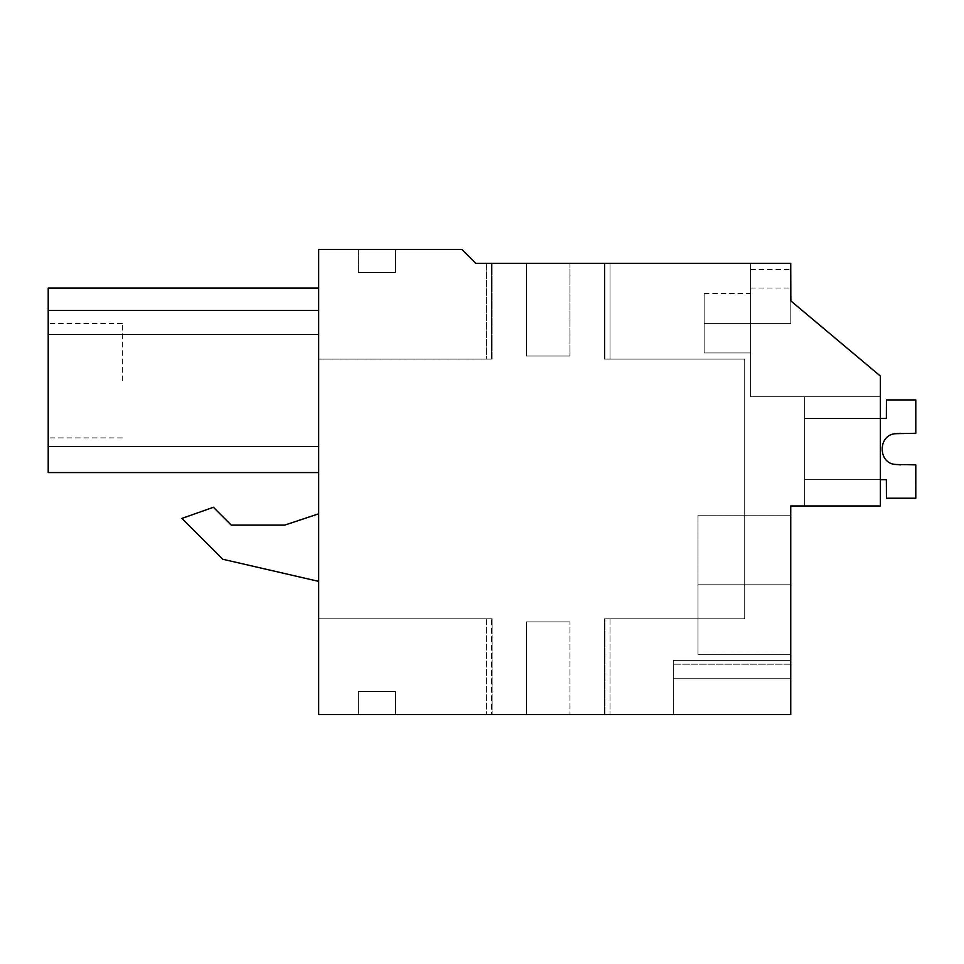 <?xml version="1.0" encoding="UTF-8"?>
<svg xmlns="http://www.w3.org/2000/svg" width="964" height="964" viewBox="0 0 964 964"><rect width="100%" height="100%" fill="white"/><g stroke="black" fill="none" stroke-linecap="round" stroke-linejoin="round"><path stroke-width="0.72" stroke-dasharray="4.82 3.62" d="M486.422 263.305L486.422 359.126L492.134 359.126L492.134 263.305L475.77 263.305L492.134 263.305L492.134 359.126L318.662 359.126L491.471 359.126L486.422 359.126L486.422 263.305L492.134 263.305L492.134 359.126L318.662 359.126L492.134 359.126L318.662 359.126L491.471 359.126L486.422 359.126L486.422 263.305L492.134 263.305L492.134 359.126L318.662 359.126L318.662 249.399L318.662 359.126L318.662 249.399L318.662 359.126L318.662 249.399L318.662 359.126L318.662 249.399L318.662 359.126L491.471 359.126L491.471 263.305L491.471 359.126L486.422 359.126L486.422 263.305L492.134 263.305L475.77 263.305L492.134 263.305L475.77 263.305L491.471 263.305L486.422 263.305L491.471 263.305L491.471 359.126L491.471 263.305L475.77 263.305L461.852 249.399L318.662 249.399L461.852 249.399L318.662 249.399L461.852 249.399L318.662 249.399L461.852 249.399L318.662 249.399L461.852 249.399L475.77 263.305L461.852 249.399L318.662 249.399L318.662 714.601L318.662 618.78L318.662 714.601L318.662 618.78L318.662 714.601L318.662 618.78L318.662 714.601L318.662 618.78L318.662 714.601L790.745 714.601L790.745 505.955L880.385 505.955L880.385 376.068L790.745 300.84L790.745 263.305L750.558 263.305L750.558 396.734L880.385 396.734L750.558 396.734L750.558 263.305L750.558 396.734L880.385 396.734L750.558 396.734L750.558 263.305L750.558 396.734L880.385 396.734L750.558 396.734L750.558 263.305L750.558 396.734L880.385 396.734L750.558 396.734L750.558 263.305L750.558 396.734L880.385 396.734L750.558 396.734L750.558 263.305L790.745 263.305L750.558 263.305L790.745 263.305L750.558 263.305L790.745 263.305L750.558 263.305L790.745 263.305L750.558 263.305L790.745 263.305L790.745 300.84L880.385 376.068L880.385 396.734L804.651 396.734L804.651 505.955L804.651 396.734L804.651 505.955L804.651 396.734L804.651 505.955L804.651 396.734L804.651 505.955L804.651 396.734L804.651 505.955L804.651 396.734L880.385 396.734L880.385 505.955L880.385 396.734L880.385 505.955L790.745 505.955L790.745 714.601L790.745 678.74L673.318 678.74L790.745 678.74L673.318 678.74L673.306 660.388L790.745 660.388L790.745 678.74L673.366 678.74L673.366 714.601L790.745 714.601L790.745 660.388L790.745 678.74L673.318 678.74L673.306 660.388L673.306 714.601L673.306 660.388L790.745 660.388L790.745 678.74L673.366 678.74L673.366 714.601L790.745 714.601L790.745 664.196L790.745 678.74L673.318 678.74L673.306 660.388L673.306 714.601L673.306 660.388L790.745 660.388L790.745 678.74L673.366 678.74L673.366 714.601L790.745 714.601L790.745 664.196L673.39 664.196L673.366 714.601L790.745 714.601L673.306 714.601L673.306 660.388L790.745 660.388L790.745 714.601L673.318 714.601L673.306 660.388L790.745 660.388L790.745 714.601L604.994 714.601L604.994 618.78L604.994 714.601L604.994 618.78L610.055 618.78L604.344 618.78L604.344 714.601L610.055 714.601L604.994 714.601L604.994 618.78L610.055 618.78L604.344 618.78L604.344 714.601L790.745 714.601L604.344 714.601L790.745 714.601L673.306 714.601L673.306 660.388M395.481 249.399L358.355 249.399L395.481 249.399L395.481 272.583L358.355 272.583L395.481 272.583L358.355 272.583L395.481 272.583L358.355 272.583L395.481 272.583L358.355 272.583L395.481 272.583L358.355 272.583L395.481 272.583L395.481 249.399L395.445 272.583L395.445 249.399L358.355 249.399L358.391 272.583L358.355 249.399L395.481 249.399L358.355 249.399L395.481 249.399L358.355 249.399L395.481 249.399L358.355 249.399L395.481 249.399L395.481 272.583M475.77 263.305L461.852 249.399L475.77 263.305L461.852 249.399L475.77 263.305L461.852 249.399L475.77 263.305L790.745 263.305L790.745 300.84L880.385 376.068L880.385 505.955L790.745 505.955L790.745 714.601L673.318 714.601L673.318 678.74M318.662 310.48L48.2 310.48L318.662 310.48L48.2 310.48L318.662 310.48L48.2 310.48L318.662 310.48L318.662 472.565L318.662 288.067L318.662 472.565L318.662 334.629L48.2 334.629L48.2 472.565L318.662 472.565L318.662 334.629L48.2 334.629L48.2 472.565L318.662 472.565L318.662 334.629L48.2 334.629L48.2 472.565L318.662 472.565L318.662 334.629L48.2 334.629L48.2 472.565L318.662 472.565L318.662 334.629L48.2 334.629L48.2 472.565L318.662 472.565L318.662 310.48L318.662 472.565L318.662 446.537L318.662 472.565L318.662 446.537L318.662 472.565L48.2 472.565L318.662 472.565L48.2 472.565L318.662 472.565L48.2 472.565L318.662 472.565L48.2 472.565L318.662 472.565L48.2 472.565L318.662 472.565L48.2 472.565L48.2 288.067L48.2 310.48L318.662 310.48L318.662 288.067L318.662 334.629L48.2 334.629L48.2 472.565L318.662 472.565M318.662 513.812L284.669 525.139L318.662 513.812L318.662 581.388L318.662 513.812L318.662 581.388L318.662 513.812L284.669 525.139L231.276 525.139L213.406 507.269L181.931 518.415L222.756 559.241L318.662 581.388M790.745 660.388L790.745 505.955L880.385 505.955L790.745 505.955L790.745 714.601L790.745 505.955L880.385 505.955L790.745 505.955L790.745 714.601L790.745 664.196L673.39 664.196L790.745 664.196L673.39 664.196L673.39 714.601L790.745 714.601L604.344 714.601L790.745 714.601L604.344 714.601L790.745 714.601L790.745 505.955L880.385 505.955L880.385 376.068L790.745 300.84L790.745 263.305L790.745 300.84L880.385 376.068L790.745 300.84L790.745 263.305L790.745 300.84L880.385 376.068L880.385 396.734L880.385 376.068L790.745 300.84L790.745 263.305L790.745 300.84L880.385 376.068L790.745 300.84L790.745 263.305L790.745 300.84L880.385 376.068L880.385 396.734L880.385 376.068L790.745 300.84L790.745 263.305L790.745 300.84L880.385 376.068L790.745 300.84L790.745 263.305L790.745 300.84L880.385 376.068L880.385 505.955L880.385 376.068L880.385 505.955L880.385 376.068L880.385 505.955L880.385 376.068L790.745 300.84L790.745 263.305L604.344 263.305L604.344 359.126L604.344 263.305L604.344 359.126L604.344 263.305L610.055 263.305L610.055 359.126L610.055 263.305L610.055 359.126L610.055 263.305L604.344 263.305L790.745 263.305L604.344 263.305L790.745 263.305L604.994 263.305L790.745 263.305L604.994 263.305L604.994 359.126L604.994 263.305L604.994 359.126L744.69 359.126L604.344 359.126L744.69 359.126L604.344 359.126L744.69 359.126L604.344 359.126L744.69 359.126L744.69 618.78L744.69 359.126L744.69 618.78L744.69 359.126L744.69 618.78L744.69 359.126L744.69 618.78L744.69 359.126L604.344 359.126L610.055 359.126L604.994 359.126L604.994 263.305L610.055 263.305L604.344 263.305L790.745 263.305L790.745 300.84L880.385 376.068L790.745 300.84L790.745 263.305L790.745 300.84L880.385 376.068L880.385 396.734L804.651 396.734L880.385 396.734L880.385 505.955L880.385 376.068L880.385 505.955L790.745 505.955L790.745 714.601L673.366 714.601L673.366 678.74L673.366 714.601M529.043 263.305L569.977 263.305L529.043 263.305M569.977 263.305L569.977 356.041L526.392 356.041L569.977 356.041L526.392 356.041L569.977 356.041L526.392 356.041L569.977 356.041L526.392 356.041L569.965 356.041L569.977 263.305L569.977 356.041L569.977 263.305M790.745 654.303L790.745 515.234L790.745 654.327L790.745 515.234L790.745 654.327L790.745 515.234L790.745 654.327L790.745 515.234L790.745 654.327L790.745 515.234L790.745 654.327L698.008 654.327L698.008 584.774L698.008 654.327L790.745 654.303L698.008 654.327L698.008 584.774L790.745 584.774L698.008 584.774L698.008 515.234L698.008 654.327L698.008 584.774L790.745 584.774L698.008 584.774L698.008 515.234L790.745 515.246L698.008 515.234L698.008 654.327L790.745 654.303L698.008 654.327L698.008 584.774L790.745 584.774L698.008 584.774L698.008 515.234L698.008 654.327L698.008 584.774L790.745 584.774L698.008 584.774L698.008 515.234L790.745 515.246L698.008 515.234L698.008 654.327L790.745 654.327L698.008 654.327M491.471 714.601L318.662 714.601L492.134 714.601L318.662 714.601L492.134 714.601L318.662 714.601L492.134 714.601L318.662 714.601L491.471 714.601L491.471 618.78L318.662 618.78L492.134 618.78L318.662 618.78L492.134 618.78L492.134 714.601L492.134 618.78L318.662 618.78L492.134 618.78L492.134 714.601L492.134 618.78L318.662 618.78L492.134 618.78L486.422 618.78L491.471 618.78L491.471 714.601M395.445 714.601L358.355 714.601L395.481 714.601L395.445 691.417L358.355 691.417L395.481 691.417L395.445 714.601L395.445 691.417L358.355 691.417L395.481 691.417L358.355 691.417L395.481 691.417L395.445 714.601L395.445 691.417L358.355 691.417L395.481 691.417L395.481 714.601L358.355 714.601L395.481 714.601L358.355 714.601L395.481 714.601L358.355 714.601L395.481 714.601L395.481 691.417L395.481 714.601L395.481 691.417L395.481 714.601L358.355 714.601L395.481 714.601M567.326 714.601L526.392 714.601L567.326 714.601M358.355 249.399L358.391 272.583L358.355 249.399M48.2 446.537L48.2 472.565L48.2 446.537L318.662 446.537L48.2 446.537L48.2 472.565L48.2 446.537L318.662 446.537L48.2 446.537L48.2 472.565L48.2 446.537L318.662 446.537L48.2 446.537L48.2 472.565L48.2 310.48L48.2 472.565L48.2 446.537L318.662 446.537L48.2 446.537L48.2 472.565L48.2 446.537L318.662 446.537L48.2 446.537M213.406 507.269L181.931 518.415L222.756 559.241L181.931 518.415L213.406 507.269L231.276 525.139L213.406 507.269M284.669 525.139L231.276 525.139M48.2 310.48L48.2 288.067L318.662 288.067L48.2 288.067M744.69 618.78L604.344 618.78L604.344 714.601L604.344 618.78L744.69 618.78M790.781 323.591L704.19 323.591L750.558 323.591L704.19 323.591L750.558 323.591L704.19 323.591L750.558 323.591L704.19 323.591L750.558 323.591L704.19 323.591L704.19 293.49L704.19 352.945L750.558 352.945L704.19 352.945L704.19 293.49L704.19 352.945L750.558 352.945L704.19 352.945L704.19 293.49L704.19 352.945L750.558 352.945L704.19 352.945L704.19 293.49L704.19 352.945L750.558 352.945L704.19 352.945L704.19 293.49L704.19 352.945L750.558 352.945L704.19 352.945L704.19 323.591L750.558 323.591L750.558 269.498L750.558 352.945L750.558 269.498L750.558 352.945L750.558 269.498L750.558 352.945L750.558 269.498L750.558 352.945L750.558 269.498L750.558 352.945L750.558 323.591L790.781 323.591L790.805 288.802L790.829 323.591L750.558 323.591L790.841 323.591L790.793 275.114L790.841 323.591L790.793 275.114L790.829 323.591L750.558 323.591L790.769 323.591L790.805 288.802L790.829 323.591L750.558 323.591L790.781 323.591L790.793 275.114L790.841 323.591L790.793 275.114L790.829 323.591L750.558 323.591L790.769 323.591L790.805 288.802L790.829 323.591L750.558 323.591L790.781 323.591L790.793 275.114L790.841 323.591L790.793 275.114L790.829 323.591L750.558 323.591L790.769 323.591L790.805 288.802L790.829 323.591L750.558 323.591L790.781 323.591L790.793 275.114L790.841 323.591L790.793 275.114L790.829 323.591L750.558 323.591L790.769 323.591L790.805 288.802L790.829 323.591L750.558 323.591L790.781 323.591L790.793 275.114L790.841 300.925M526.392 356.041L526.392 263.305L526.392 356.041M790.745 664.196L673.39 664.196L673.39 714.601M610.055 618.78L610.055 714.601L610.055 618.78M673.39 664.196L673.366 678.74M395.445 691.417L358.355 691.417L358.355 714.601L358.355 691.417L358.391 714.601L358.355 691.417L358.355 714.601L358.355 691.417L395.481 691.417M569.965 621.864L526.392 621.864L569.977 621.864L526.392 621.864L569.977 621.864L526.392 621.864L569.977 621.864L526.392 621.864L569.977 621.864L569.977 714.601L569.977 621.864M880.385 505.955L804.651 505.955L880.385 505.955L804.651 505.955L880.385 505.955L804.651 505.955L880.385 505.955L804.651 505.955L880.385 505.955L880.385 396.734L804.651 396.734L880.385 396.734L804.651 396.734L880.385 396.734L804.651 396.734L880.385 396.734L880.385 505.955M395.445 249.399L395.445 272.583M48.2 380.708L48.2 323.518L48.2 380.708M698.008 515.234L698.008 584.774L790.745 584.774L698.008 584.774L698.008 515.234L790.745 515.234M122.38 380.708L122.38 323.518L122.38 380.708M900.34 464.865L915.716 464.865L895.833 464.479C877.553 463.889 877.553 434.27 895.833 433.68L900.268 433.294L895.833 433.68C877.553 434.27 877.553 463.889 895.833 464.479L915.716 464.865L895.833 464.479C877.553 463.889 877.553 434.27 895.833 433.68L900.268 433.294L895.833 433.68C877.553 434.27 877.553 463.889 895.833 464.479L915.8 464.865L915.8 498.231L886.434 498.231L886.434 479.686L804.651 479.686L804.651 418.484L804.651 479.686L886.434 479.686L804.651 479.686L804.651 418.484L804.651 479.686L886.434 479.686L886.362 498.231L915.8 498.231L886.434 498.231L886.434 479.686L804.651 479.686L804.651 418.484L804.651 479.686L886.434 479.686L804.651 479.686L804.651 418.484L804.651 479.686L886.434 479.686L886.362 498.231L915.8 498.231L915.716 464.865L915.8 498.231L886.362 498.231L915.716 498.231L915.716 464.865L915.8 498.231L915.716 464.865L915.8 498.231L886.362 498.231L915.716 498.231L915.8 464.865L900.268 464.865L915.8 464.865M900.268 464.865L895.833 464.479C877.553 463.889 877.553 434.27 895.833 433.68L915.716 433.294L915.8 399.927L886.434 399.927L886.434 418.484L804.651 418.484L804.651 479.686L880.385 479.686M900.268 433.294L915.8 433.294L915.8 399.927L915.8 433.294L915.716 399.927L886.362 399.927L886.434 418.484L804.651 418.484L804.651 479.686L886.434 479.686M886.434 418.484L804.651 418.484L886.434 418.484L804.651 418.484L886.434 418.484L804.651 418.484L886.434 418.484L886.434 399.927L886.434 418.484L804.651 418.484L880.385 418.484M900.34 433.294L915.8 433.294L915.716 399.927L886.362 399.927L915.8 399.927L915.8 433.294L900.34 433.294L915.8 433.294L915.8 399.927L886.362 399.927L915.8 399.927L915.8 433.294L915.716 399.927L886.362 399.927L915.8 399.927L886.362 399.927M915.716 464.865L915.8 498.231M915.716 498.231L886.362 498.231M486.422 618.78L486.422 714.601L486.422 618.78M526.392 621.864L526.392 714.601L526.392 621.864M750.558 288.043L790.805 288.043M750.558 269.498L790.745 269.498M704.19 293.49L750.558 293.49M122.38 437.885L48.2 437.885M122.38 323.518L48.2 323.518"/><path stroke-width="1.45" d="M318.662 249.399L318.662 714.601L790.745 714.601L790.745 505.955L880.385 505.955L880.385 376.068L790.745 300.84L790.745 263.305L475.77 263.305L461.852 249.399L318.662 249.399M486.422 263.305L475.77 263.305M318.662 310.48L48.2 310.48L48.2 288.067L318.662 288.067M48.2 310.48L48.2 472.565L318.662 472.565M318.662 513.812L284.669 525.139L231.276 525.139L213.406 507.269L181.931 518.415L222.756 559.241L318.662 581.388M284.669 525.139L231.276 525.139M790.745 269.498L790.841 300.925M880.385 479.686L886.434 479.686L886.434 498.231L915.8 498.231L915.8 464.865L895.905 464.479C877.626 463.889 877.638 434.27 895.905 433.68L900.34 433.294L895.905 433.68C877.638 434.27 877.626 463.889 895.905 464.479L900.34 464.865L895.905 464.479C877.626 463.889 877.638 434.27 895.905 433.68L900.34 433.294L895.905 433.68C877.638 434.27 877.626 463.889 895.905 464.479L900.34 464.865L895.905 464.479C877.626 463.889 877.638 434.27 895.905 433.68L915.8 433.294L915.8 399.927L886.434 399.927L886.434 418.484L880.385 418.484M886.434 498.231L886.362 479.686M886.362 418.484L886.434 399.927"/></g></svg>
